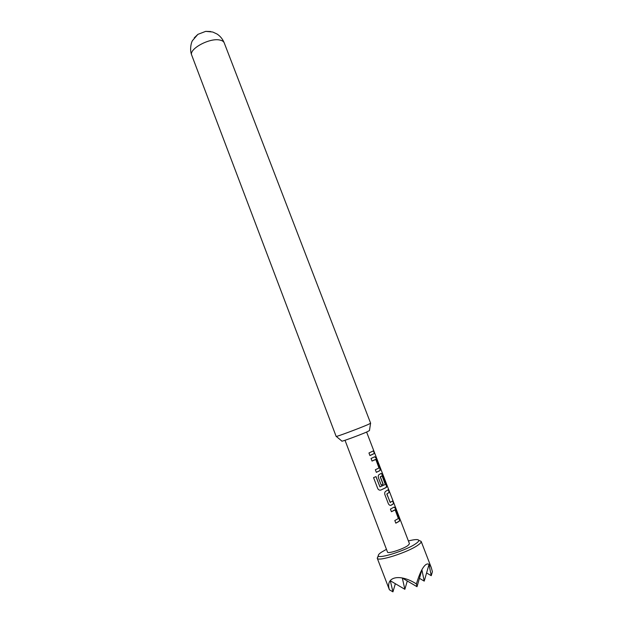 <?xml version="1.0" encoding="UTF-8"?>
<svg xmlns="http://www.w3.org/2000/svg" width="623" height="623" viewBox="0 0 623 623"><rect width="100%" height="100%" fill="white"/><g stroke="black" fill="none" stroke-linecap="round" stroke-linejoin="round"><path stroke-width="0.93" d="M374.781 453.388L373.59 450.265M370.553 423.36L369.462 430.571L367.126 431.825C360.055 434.979 340.322 442.229 341.902 441.092L336.288 436.45M336.163 436.435C335.408 437.229 359.183 428.398 367.663 424.715L370.638 423.266L224.225 42.878C223.649 41.453 222.177 40.503 219.81 40.043C209.569 37.59 188.465 49.155 191.759 55.268L336.163 436.435M194.22 37.878L197.896 34.351L205.707 31.36L210.8 31.539M386.455 549.338L381.549 552.142C379.134 553.761 378.052 554.953 378.293 555.739C378.395 559.329 406.874 550.195 415.907 543.591C418.049 542.096 418.991 540.998 418.749 540.289C418.033 539.152 414.583 539.378 408.4 540.951M419.552 540.663L421.171 541.41C421.444 542.197 420.424 543.396 418.119 545.024C408.338 552.235 377.336 562.156 377.242 558.192L378.488 556.012M426.584 572.95L431.241 575.691L432.401 571.673L431.295 567.662C429.847 564.056 427.985 563.075 425.704 564.718C422.573 567.226 419.474 573.635 416.413 583.938C399.717 573.207 385.053 576.711 389.414 589.779L377.242 558.192L378.293 555.739M345.017 440.29L387.522 552.142C387.623 554.081 402.917 549.175 407.886 545.584L409.475 543.762L374.781 453.349M398.689 521.607L395.831 523.172L394.818 520.548L398.377 518.531L395.146 509.887L391.439 511.724L390.434 509.108L394.149 507.06L395.769 508.905L399.257 517.993L399.514 521.038L398.689 521.607M392.186 504.646L391.104 505.253C390.021 505.603 389.11 505.097 388.363 503.711L384.866 494.576C384.484 493.034 384.773 491.936 385.746 491.274L388.378 489.655L389.367 492.24L386.922 493.992L390.146 502.411L392.716 500.954L393.705 503.548L392.186 504.646M385.707 487.762L380.965 490.013C379.563 490.418 378.48 489.927 377.733 488.533L373.559 477.615L376.019 476.603L379.952 486.882L385.31 484.484L382.117 475.917L380.357 476.844L383.184 484.211L381.245 485.13L378.395 477.685C378.013 476.151 378.317 475.061 379.298 474.43L381.237 473.41L382.888 475.31L386.338 484.32L386.556 487.264L385.707 487.762M379.267 470.957L376.347 472.335L375.358 469.75L378.986 467.998L375.817 459.486L372.032 461.059L371.051 458.481L374.836 456.714L376.487 458.653L379.929 467.608L380.123 470.49L379.267 470.957M372.858 454.245L369.937 455.561L368.956 452.983L373.481 450.834L374.462 453.38L372.858 454.245M418.749 540.289L421.171 541.41L431.295 567.662M389.414 589.779L392.942 591.85L390.317 580.753L404.857 589.303L402.326 578.066L417.005 586.702L416.413 583.938M431.241 575.691L429.013 564.524L424.224 581.119L421.896 569.85L417.005 586.702M419.443 578.308L424.224 581.119M407.286 580.986L404.857 589.303M395.348 583.704L392.942 591.85M373.333 450.927L374.462 453.38M374.291 453.443L369.93 455.545M374.735 456.768L376.487 458.653M372.032 461.043L375.677 459.353M376.315 458.715L379.757 467.671L380.123 470.49M379.96 470.544L376.339 472.32M375.949 476.634L379.952 486.882M381.151 473.457L382.717 475.372L386.174 484.383L386.392 487.311L380.965 490.013M380.894 490.021L379.991 490.13M381.977 475.785L380.232 476.883L383.052 484.242L381.237 485.107M392.576 501.094L393.705 503.548M393.541 503.602L391.003 505.269M388.238 489.787L389.204 492.302L386.79 494.023L390.325 502.527M394.086 507.106L395.769 508.905M391.431 511.701L395.013 509.762M395.597 508.96L399.086 518.048L399.514 521.038M399.351 521.093L395.815 523.141M197.896 34.351L192.507 40.581C191.362 42.045 189.345 49.56 191.759 55.268M205.707 31.36L212.747 32.022L216.999 34C220.293 36.142 222.699 39.101 224.225 42.878M373.629 450.351L366.604 432.05"/></g></svg>
